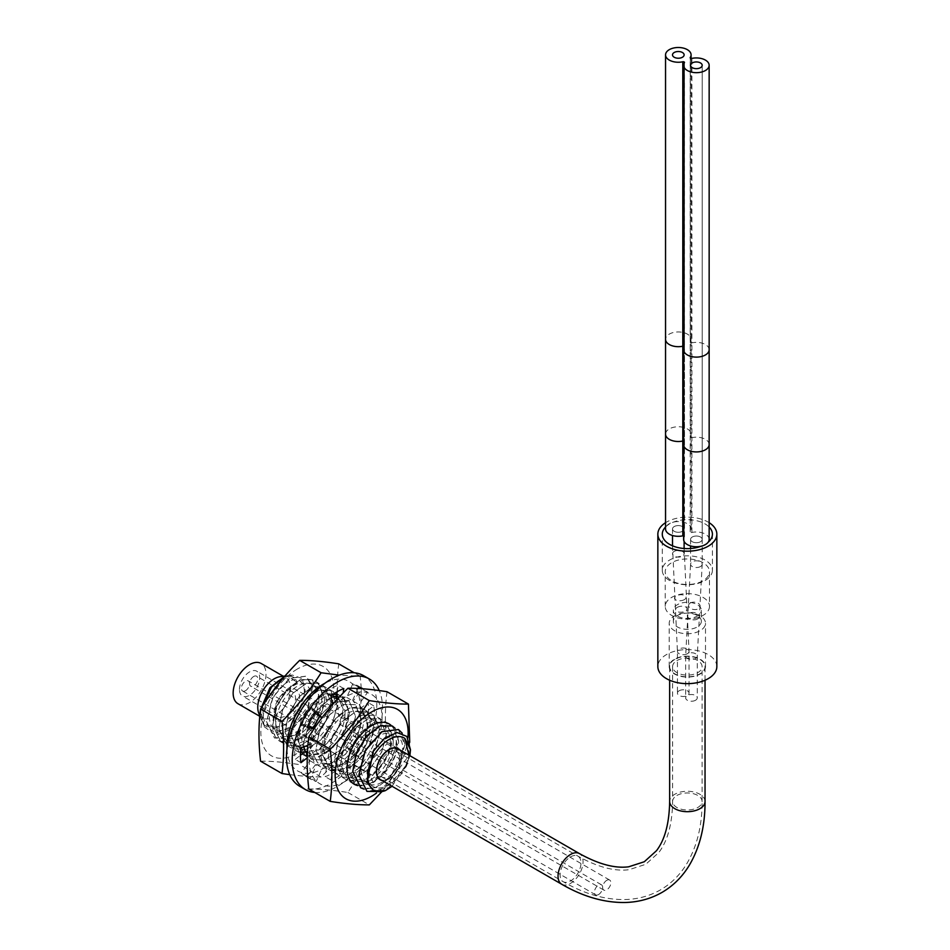 <?xml version="1.0" encoding="UTF-8"?>
<svg xmlns="http://www.w3.org/2000/svg" width="950" height="950" viewBox="0 0 950 950"><rect width="100%" height="100%" fill="white"/><g stroke="black" fill="none" stroke-linecap="round" stroke-linejoin="round"><path stroke-width="0.71" stroke-dasharray="4.75 3.56" d="M709.151 522.69A29.497 17.029 0 0 0 666.496 522.12A29.497 17.029 180 0 0 665.546 522.69M708.154 542.236A25.068 14.476 0 0 1 705.078 544.398A25.068 14.476 180 0 1 701.337 546.167M665.546 527.013A25.068 14.476 180 0 1 669.619 523.925A25.068 14.476 0 0 1 709.151 527.013M716.846 666.615A29.497 17.029 0 0 0 698.642 650.881A29.497 17.029 0 0 0 666.496 654.574A29.497 17.029 180 0 0 657.851 666.615M669.204 666.615A18.145 10.474 180 0 0 680.402 676.281A18.145 10.474 180 0 0 700.174 674.013A18.145 10.474 0 0 0 705.494 666.615A18.145 10.474 0 0 0 694.296 656.937A18.145 10.474 0 0 0 674.524 659.205A18.145 10.474 180 0 0 669.204 666.615L669.204 623.259A18.145 10.474 180 0 1 674.524 615.861A18.145 10.474 0 0 1 694.296 613.581A18.145 10.474 0 0 1 705.494 623.259A18.145 10.474 0 0 1 700.174 630.669A18.145 10.474 180 0 1 680.402 632.938A18.145 10.474 180 0 1 669.204 623.259M701.361 621.241A14.013 8.087 0 0 1 697.252 626.953A14.013 8.087 180 0 1 681.993 628.71A14.013 8.087 180 0 1 673.336 621.241A14.013 8.087 180 0 1 677.445 615.517A14.013 8.087 0 0 1 692.716 613.759A14.013 8.087 0 0 1 701.361 621.241L701.361 610.387A14.013 8.087 0 0 0 692.716 602.906A14.013 8.087 0 0 0 677.445 604.663A14.013 8.087 180 0 0 673.336 610.387A14.013 8.087 180 0 0 681.993 617.856A14.013 8.087 180 0 0 697.252 616.099A14.013 8.087 0 0 0 701.361 610.387M709.472 606.409A22.123 12.766 0 0 1 702.988 615.434A22.123 12.766 180 0 1 678.882 618.201A22.123 12.766 180 0 1 665.226 606.409A22.123 12.766 180 0 1 671.709 597.372A22.123 12.766 0 0 1 695.816 594.605A22.123 12.766 0 0 1 709.472 606.409L709.472 571.722A22.123 12.766 0 0 0 695.816 559.93A22.123 12.766 0 0 0 671.709 562.697A22.123 12.766 180 0 0 665.226 571.722A22.123 12.766 180 0 0 678.882 583.526A22.123 12.766 180 0 0 702.988 580.759A22.123 12.766 0 0 0 709.472 571.722M712.417 570.285A25.068 14.476 0 0 1 705.078 580.521A25.068 14.476 180 0 1 677.754 583.656A25.068 14.476 180 0 1 662.281 570.285A25.068 14.476 180 0 1 669.619 560.049A25.068 14.476 0 0 1 696.944 556.914A25.068 14.476 0 0 1 712.417 570.285L712.417 534.161M709.151 539.374A12.777 7.374 0 0 0 691.897 532.463A1.259 0.724 180 0 1 690.282 531.537A12.777 7.374 0 0 0 691.089 528.936A12.777 7.374 0 0 0 678.312 521.562A12.777 7.374 0 0 0 665.546 528.936M683.608 535.836A1.259 0.724 180 0 1 684.416 536.786A12.777 7.374 0 0 0 683.608 539.374M700.482 536.999A5.807 3.349 180 0 1 702.193 539.374A5.807 3.349 180 0 1 698.606 542.474A5.807 3.349 180 0 1 692.277 541.737A5.807 3.349 180 0 1 690.579 539.374A5.807 3.349 180 0 1 694.165 536.275A5.807 3.349 180 0 1 700.482 536.999A5.807 3.349 180 0 1 702.193 539.374A5.807 3.349 180 0 1 698.606 542.474A5.807 3.349 180 0 1 692.277 541.737A5.807 3.349 180 0 1 690.579 539.374A5.807 3.349 180 0 1 694.165 536.275A5.807 3.349 180 0 1 700.482 536.999M682.421 526.573A5.807 3.349 180 0 1 684.119 528.936A5.807 3.349 180 0 1 680.544 532.036A5.807 3.349 180 0 1 674.215 531.311A5.807 3.349 180 0 1 672.505 528.936A5.807 3.349 180 0 1 676.091 525.849A5.807 3.349 180 0 1 682.421 526.573A5.807 3.349 180 0 1 684.119 528.936A5.807 3.349 180 0 1 680.544 532.036A5.807 3.349 180 0 1 674.215 531.311A5.807 3.349 180 0 1 672.505 528.936A5.807 3.349 180 0 1 676.091 525.849A5.807 3.349 180 0 1 682.421 526.573M674.215 526.573A5.807 3.349 180 0 1 680.544 525.849A5.807 3.349 180 0 1 684.119 528.936A5.807 3.349 180 0 1 682.421 531.311A5.807 3.349 180 0 1 676.091 532.036A5.807 3.349 180 0 1 672.505 528.936A5.807 3.349 180 0 1 674.215 526.573M679.143 690.769A5.807 3.349 180 0 1 685.461 690.044A5.807 3.349 180 0 1 689.047 693.144A5.807 3.349 180 0 1 687.349 695.507A5.807 3.349 180 0 1 681.019 696.231A5.807 3.349 180 0 1 677.433 693.144A5.807 3.349 180 0 1 679.143 690.769M700.482 541.737A5.807 3.349 180 0 1 694.165 542.474A5.807 3.349 180 0 1 690.579 539.374A5.807 3.349 180 0 1 692.277 536.999A5.807 3.349 180 0 1 698.606 536.275A5.807 3.349 180 0 1 702.193 539.374A5.807 3.349 180 0 1 700.482 541.737M695.554 700.245A5.807 3.349 180 0 1 689.237 700.981A5.807 3.349 180 0 1 685.651 697.882A5.807 3.349 180 0 1 687.349 695.507A5.807 3.349 180 0 1 693.678 694.783A5.807 3.349 180 0 1 697.264 697.882A5.807 3.349 180 0 1 695.554 700.245M380.261 779.475A17.694 10.213 120 0 0 389.108 778.596A17.694 10.213 120 0 0 400.662 763.004A17.694 10.213 120 0 0 397.955 748.826M389.108 752.103A14.749 8.514 -60 0 1 396.483 751.379A14.749 8.514 -60 0 1 398.739 763.194A14.749 8.514 -60 0 1 389.108 776.186A14.749 8.514 -60 0 1 381.734 776.922A14.749 8.514 -60 0 1 379.478 765.106A14.749 8.514 -60 0 1 389.108 752.103M674.832 659.383A17.694 10.213 0 0 0 669.655 666.615A17.694 10.213 0 0 0 680.58 676.056A17.694 10.213 0 0 0 699.865 673.835A17.694 10.213 0 0 0 705.043 666.615A17.694 10.213 0 0 0 694.117 657.174A17.694 10.213 0 0 0 674.832 659.383M676.922 660.594A14.749 8.514 180 0 1 692.989 658.742A14.749 8.514 180 0 1 702.097 666.615A14.749 8.514 180 0 1 697.775 672.636A14.749 8.514 180 0 1 681.708 674.476A14.749 8.514 180 0 1 672.6 666.615A14.749 8.514 180 0 1 676.922 660.594M237.963 703.712A23.227 13.407 120 0 0 255.871 697.49A23.227 13.407 120 0 0 266 674.108A23.227 13.407 -60 0 0 261.191 663.48M239.459 689.439A14.309 8.253 -60 0 1 245.706 675.034A14.309 8.253 -60 0 1 256.738 671.199A14.309 8.253 -60 0 1 259.694 677.754A14.309 8.253 -60 0 1 253.448 692.146A14.309 8.253 -60 0 1 242.428 695.982A14.309 8.253 -60 0 1 239.459 689.439M258.851 713.426A23.227 13.407 120 0 0 262.58 717.915A23.227 13.407 120 0 0 280.476 711.693A23.227 13.407 120 0 0 290.617 688.322A23.227 13.407 -60 0 0 285.808 677.682L283.326 676.258M280.048 676.697A23.227 13.407 -60 0 1 285.808 677.682M336.514 696.148L343.093 697.561L349.493 712.987L344.779 730.788L333.224 747.187L318.488 756.639L305.354 755.808L297.409 739.504L300.984 721.002L311.41 703.926L325.031 693.809L336.929 694.011L343.342 709.424C341.644 726.061 333.557 739.575 319.081 749.954L299.191 752.258L291.246 735.941L294.844 717.404L305.211 700.411L318.856 690.258L330.778 690.448L337.179 705.874L332.512 723.568L320.91 740.062L306.185 749.526L293.039 748.695L285.095 732.391L288.646 713.937L299.096 696.801L312.633 686.731L324.615 686.898L331.027 702.311L326.266 720.195L314.723 736.535L299.915 746.011L286.876 745.144L278.932 728.84L282.435 710.517L292.909 693.286L306.423 683.193L318.452 683.335L324.864 698.761L320.138 716.573L308.596 732.961L293.847 742.425L280.725 741.594L272.769 725.278L276.343 706.788L286.781 689.7L300.39 679.594L312.301 679.784L318.594 695.139L313.892 712.916L302.314 729.351L287.577 738.803L274.455 737.972L266.511 721.656L272.911 697.062L289.477 678.324L306.031 676.163L311.861 684.891L308.144 706.052L293.36 725.752L275.274 733.091L263.233 724.161L264.302 726.774L262.663 717.832L266.689 699.711M281.663 679.903L292.303 675.034L302.064 678.526L305.235 690.579L299.476 709.175L286.389 724.328L271.736 729.208L262.176 721.572L260.704 713.616L261.119 708.154M284.834 676.186L286.734 675.794L297.053 682.159L287.47 675.688L284.656 676.4M262.663 705.755L261.571 715.469L263.233 724.161M312.182 679.725L300.283 679.535L286.627 689.676L276.26 706.669L272.662 725.218L280.606 741.523L301.091 738.863C315.246 728.377 323.142 714.994 324.758 698.701L318.345 683.276L306.446 683.086L292.826 693.191L282.399 710.279L278.825 728.769L286.769 745.085L299.891 745.916L314.64 736.452L326.183 720.064L330.909 702.252L324.508 686.838L312.479 686.684L298.953 696.778L288.479 714.008L284.976 732.331L292.933 748.636L305.959 749.502L320.779 740.026L332.31 723.698L337.072 705.803L330.659 690.389L318.678 690.222L305.152 700.304L294.69 717.428L291.139 735.882L299.084 752.198L312.229 753.018L326.966 743.565L338.556 727.059L343.223 709.365L336.822 693.939L324.912 693.761L311.256 703.903L300.889 720.896L297.291 739.432L305.247 755.749L325.137 753.445C339.613 743.066 347.688 729.553 349.386 712.916L342.974 697.502L336.526 696.077M392.041 786.279L406.006 765.082C397.468 787.776 369.704 797.038 367.543 776.672C363.791 759.466 383.8 732.771 395.687 736.867C409.973 738.886 400.734 773.407 381.983 782.194C363.244 793.321 353.792 767.778 367.994 747.282C380.986 725.598 402.503 730.574 395.378 753.16C390.201 775.307 361.962 791.101 356.298 773.466C348.709 757.696 369.787 725.527 383.088 729.695C397.551 731.262 388.823 765.676 370.061 774.867L297.587 731.369C281.402 738.601 274.027 732.521 275.464 713.117C278.481 694.141 298.478 677.089 306.589 685.188C315.792 691.612 307.206 718.354 291.84 727.557C273.814 735.264 266.629 727.926 270.287 705.553C275.5 686.185 295.877 672.742 302.029 683.406C309.391 692.55 297.825 719.293 282.483 725.788C264.931 730.087 259.279 720.824 265.537 697.977C272.804 678.704 293.039 669.204 297.053 682.159M311.861 684.891A34.651 20.009 -60 0 1 312.419 687.669L306.137 676.234L289.584 678.395L273.018 697.122L266.618 721.727L274.562 738.031L295.046 735.359C309.201 724.886 317.086 711.502 318.701 695.21L312.301 679.784M264.302 726.774L275.892 735.383L293.301 728.329L307.919 709.151L312.419 687.669M381.674 791.635L406.101 766.876A34.651 20.009 120 0 0 407.538 763.337L388.609 787.764L366.831 791.303M398.406 729.493L404.807 744.919L400.116 762.672L388.574 779.083L373.872 788.559L360.751 787.788M364.04 789.141L377.008 787.455L390.569 777.183L404.926 744.978L402.277 733.21M395.081 728.27L398.762 741.428L384.382 773.656L370.88 783.893L357.877 785.591M354.599 784.237L373.207 782.598C388.312 772.421 396.803 758.682 398.656 741.368L392.303 725.978M313.286 727.819L309.617 746.546L317.561 762.862L330.588 763.717L345.408 754.252L356.939 737.913L361.701 720.029L355.3 704.615L343.306 704.449L329.781 714.519L319.319 731.666L315.768 750.108L323.724 766.413L336.858 767.244L351.595 757.779L363.185 741.285L367.864 723.591L361.451 708.166L349.529 707.976L335.884 718.129L325.517 735.122L321.931 753.659L329.876 769.975L349.173 768.028C363.969 757.744 372.246 744.111 374.015 727.142L367.614 711.716L355.716 711.526L342.083 721.644L331.669 738.696L328.082 757.221L336.039 773.526L349.161 774.357L363.897 764.904L375.464 748.493L380.178 730.693L373.766 715.279L361.748 715.124L348.223 725.23L337.749 742.449L334.246 760.772L342.19 777.076L355.229 777.943L370.049 768.467L381.579 752.139L386.341 734.255L379.929 718.829L367.923 718.675L354.409 728.745L343.947 745.904L340.409 764.322L348.353 780.639L361.487 781.47L376.236 771.994L387.814 755.523L392.492 737.806L386.092 722.392L374.157 722.202L360.525 732.355L350.146 749.348L346.56 767.885L354.504 784.189M354.623 784.261L346.667 767.944L350.265 749.419L360.668 732.379L374.312 722.249L386.199 722.451L392.599 737.877C390.747 755.191 382.268 768.93 367.163 779.107L348.46 780.698L340.516 764.394L344.102 745.857L354.469 728.864L368.113 718.711L380.036 718.889L386.448 734.314L381.769 752.032L370.179 768.502L355.442 777.979L342.309 777.148L334.353 760.831L337.903 742.413L348.365 725.254L361.879 715.184L373.884 715.338L380.285 730.764L375.523 748.648L364.004 764.976L349.184 774.452L336.146 773.585L328.201 757.281L331.704 738.957L342.166 721.739L355.704 711.633L367.721 711.788L374.134 727.201L369.419 745.002L357.853 761.413L343.116 770.866L329.983 770.034L322.038 753.718L325.624 735.205L336.039 718.153L349.671 708.035L361.57 708.225L367.971 723.651C366.201 740.62 357.912 754.252 343.116 764.536L323.831 766.472L315.887 750.168L319.473 731.631L329.84 714.637L343.484 704.484L355.407 704.674L361.819 720.088L357.141 737.794L345.551 754.288L330.814 763.752L317.668 762.921L309.724 746.617L313.393 727.878M319.473 716.502L332.239 703.57M334.804 702.074L349.244 701.112L355.656 716.538L350.894 734.421L339.364 750.761L324.544 760.226L311.517 759.371L305.199 751.604M305.128 751.664L311.398 759.299L324.532 760.131L339.281 750.678L350.823 734.279L355.549 716.478L349.137 701.053L334.994 701.848M332.215 703.451L319.366 716.431M303.917 746.783L303.561 743.054L311.659 715.516L331.194 697.371M331.182 697.264L311.588 715.374L303.454 742.995L303.822 746.819M406.006 765.082L408.928 755.155M406.101 766.876L409.878 755.701M410.483 748.553L407.538 763.337M399.582 749.764A17.991 10.391 -60 0 1 401.826 756.806A17.991 10.391 -60 0 1 395.022 773.739A17.991 10.391 -60 0 1 381.876 780.413M274.194 712.488A17.991 10.391 -60 0 1 282.043 694.391A17.991 10.391 -60 0 1 295.913 689.569A17.991 10.391 -60 0 1 299.63 697.799A17.991 10.391 -60 0 1 291.781 715.908A17.991 10.391 -60 0 1 277.923 720.729A17.991 10.391 -60 0 1 274.194 712.488M275.298 710.113A14.309 8.253 -60 0 1 281.533 695.721A14.309 8.253 -60 0 1 292.564 691.885A14.309 8.253 -60 0 1 295.521 698.44A14.309 8.253 -60 0 1 289.275 712.832A14.309 8.253 -60 0 1 278.255 716.668A14.309 8.253 -60 0 1 275.298 710.113M299.701 786.279A63.864 36.872 120 0 0 331.633 783.109A63.864 36.872 120 0 0 373.35 726.833A63.864 36.872 120 0 0 363.565 675.652M305.758 751.177A37.157 21.458 120 0 0 310.104 760.796L301.364 772.908A52.25 30.174 120 0 0 305.508 776.221A52.25 30.174 120 0 0 310.436 778.145L316.564 764.512A37.157 21.458 120 0 0 327.073 763.479L325.209 776.684A52.25 30.174 120 0 0 338.046 769.274L336.193 758.207A37.157 21.458 120 0 0 346.702 747.116L352.818 753.682A52.25 30.174 120 0 0 361.902 737.96L353.151 735.941A37.157 21.458 120 0 0 357.509 721.288L368.018 717.369A52.25 30.174 120 0 0 368.018 702.549L357.509 710.754A37.157 21.458 120 0 0 353.151 701.136L361.902 689.011A52.25 30.174 120 0 0 361.594 688.691M310.104 725.99A37.157 21.458 120 0 0 305.758 740.632L295.236 744.562A52.25 30.174 120 0 0 295.236 759.383L300.426 755.333M315.044 713.189L310.436 708.249A52.25 30.174 120 0 0 301.364 723.971L307.942 725.491M337.131 691.754L338.046 685.247A52.25 30.174 120 0 0 325.209 692.645L327.073 703.724A37.157 21.458 120 0 0 316.564 714.816M360.478 687.646A52.25 30.174 120 0 0 357.758 685.71A52.25 30.174 120 0 0 352.818 683.774L346.702 697.407A37.157 21.458 120 0 0 336.193 698.452M314.818 792.478A63.864 36.872 120 0 0 337.381 786.434A63.864 36.872 120 0 0 379.252 690.579M327.073 763.479L332.821 766.793L330.956 780.009A52.25 30.174 120 0 0 343.793 772.599L341.941 761.532A37.157 21.458 -60 0 0 352.45 750.429L358.566 756.996A52.25 30.174 120 0 0 367.65 741.285L358.898 739.254A37.157 21.458 -60 0 0 363.256 724.613L373.766 720.682A52.25 30.174 120 0 0 373.766 705.862L363.256 714.079A37.157 21.458 -60 0 0 358.898 704.449L367.65 692.336A52.25 30.174 120 0 0 363.506 689.023A52.25 30.174 120 0 0 363.102 688.809M357.948 688.477L352.45 700.732A37.157 21.458 -60 0 0 341.941 701.765L343.164 693.049M332.441 704.769L332.821 707.038A37.157 21.458 -60 0 0 322.311 718.129L321.955 717.749M314.022 728.887L315.851 729.303A37.157 21.458 -60 0 0 311.505 743.957L307.907 745.299M307.23 757.827L311.505 754.49A37.157 21.458 -60 0 0 315.851 764.109L307.622 775.521M307.717 776.851A52.25 30.174 120 0 0 311.256 779.534A52.25 30.174 120 0 0 316.184 781.47L322.311 767.837A37.157 21.458 -60 0 0 332.821 766.793M330.956 780.009L325.209 776.684M343.793 772.599L338.046 769.274M336.193 758.207L341.941 761.532M357.509 721.288L363.256 724.613M353.151 735.941L358.898 739.254M353.151 701.136L358.898 704.449M357.509 710.754L363.256 714.079M337.428 699.164L341.941 701.765M346.702 697.407L352.45 700.732M327.073 703.724L332.821 707.038M305.758 740.632L311.505 743.957M314.331 728.424L315.851 729.303M310.104 760.796L315.851 764.109M307.432 752.139L311.505 754.49M316.564 764.512L322.311 767.837M346.702 747.116L352.45 750.429M373.766 720.682L368.018 717.369M373.766 705.862L368.018 702.549M367.65 741.285L361.902 737.96M358.566 756.996L352.818 753.682M367.65 692.336L361.902 689.011M358.566 687.099L352.818 683.774M343.793 688.56L338.046 685.247M330.956 695.97L325.209 692.645M316.184 711.574L310.436 708.249M307.111 727.284L301.364 723.971M300.984 747.887L295.236 744.562M300.984 762.696L295.236 759.383M307.111 776.233L301.364 772.908M316.184 781.47L310.436 778.145M345.586 781.173A51.621 29.806 -60 0 1 309.094 760.095A51.621 29.806 -60 0 1 345.586 696.873A51.621 29.806 -60 0 1 382.09 717.951A51.621 29.806 -60 0 1 345.586 781.173M367.175 726.56A30.531 17.622 120 0 0 360.858 712.583A30.531 17.622 120 0 0 337.333 720.765A30.531 17.622 120 0 0 323.997 751.486A30.531 17.622 120 0 0 330.327 765.462A30.531 17.622 120 0 0 353.851 757.281A30.531 17.622 120 0 0 367.175 726.56M393.241 741.617A30.531 17.622 120 0 0 386.923 727.641A30.531 17.622 120 0 0 363.399 735.811A30.531 17.622 120 0 0 350.075 766.531A30.531 17.622 120 0 0 356.392 780.508A30.531 17.622 120 0 0 379.917 772.338A30.531 17.622 120 0 0 393.241 741.617M407.918 737.924A51.621 29.806 -60 0 1 376.58 792.989M409.735 742.294L408.441 756.224L381.947 791.587M387.018 691.719C384.869 707.857 384.869 725.242 387.018 743.85C371.83 758.836 358.803 775.046 347.914 792.502C332.726 790.103 319.687 788.939 308.798 789.011M347.914 792.502L369.336 804.876M387.018 743.85L408.441 756.224M370.227 724.803A34.841 20.116 120 0 0 363.007 708.854A34.841 20.116 120 0 0 336.157 718.188A34.841 20.116 120 0 0 320.957 753.243A34.841 20.116 120 0 0 328.166 769.191A34.841 20.116 120 0 0 355.015 759.857A34.841 20.116 120 0 0 370.227 724.803M391.079 725.361A34.841 20.116 -60 0 1 396.293 739.848A34.841 20.116 -60 0 1 383.23 772.504A34.841 20.116 -60 0 1 357.901 785.614M286.959 749.123A51.621 29.806 120 0 0 323.416 768.372A51.621 29.806 120 0 0 359.907 706.076A51.621 29.806 120 0 0 325.019 683.193M345.004 713.759A30.531 17.622 -60 0 1 331.681 744.479A30.531 17.622 -60 0 1 308.156 752.661A30.531 17.622 -60 0 1 301.839 738.684A30.531 17.622 -60 0 1 315.162 707.964A30.531 17.622 -60 0 1 338.687 699.782A30.531 17.622 -60 0 1 345.004 713.759M318.939 698.713A30.531 17.622 -60 0 1 305.615 729.434A30.531 17.622 -60 0 1 282.091 737.604A30.531 17.622 -60 0 1 275.761 723.639A30.531 17.622 -60 0 1 289.085 692.918A30.531 17.622 -60 0 1 312.609 684.736A30.531 17.622 -60 0 1 318.939 698.713M297.35 669.026A51.621 29.806 120 0 0 260.846 732.248A51.621 29.806 120 0 0 297.35 753.314A51.621 29.806 120 0 0 333.842 690.104A51.621 29.806 120 0 0 297.35 669.026M260.561 761.164C271.451 761.081 284.489 762.244 299.666 764.655C310.567 747.199 323.594 730.977 338.77 716.003C336.633 697.383 336.633 679.998 338.77 663.86M307.693 776.566L321.1 777.029C336.276 762.043 349.315 745.833 360.204 728.377L338.77 716.003M321.1 777.029L299.666 764.655M360.204 728.377L361.309 688.679M361.297 688.406L360.204 676.234L339.304 675.141M289.75 774.666L307.42 776.554M360.204 676.234L354.196 672.766M336.728 694.604A34.841 20.116 -60 0 1 340.836 696.053A34.841 20.116 -60 0 1 348.056 712.001A34.841 20.116 -60 0 1 332.844 747.056A34.841 20.116 -60 0 1 305.995 756.39A34.841 20.116 -60 0 1 302.694 753.564M300.699 750.322A34.841 20.116 -60 0 1 298.787 740.442A34.841 20.116 -60 0 1 332.928 694.498M272.721 725.396A34.841 20.116 120 0 0 279.929 741.344A34.841 20.116 120 0 0 306.779 732.011A34.841 20.116 120 0 0 321.979 696.956A34.841 20.116 120 0 0 314.771 681.008A34.841 20.116 120 0 0 287.921 690.341A34.841 20.116 120 0 0 272.721 725.396M598.548 894.556A5.807 3.349 -60 0 1 595.65 894.841A5.807 3.349 -60 0 1 594.759 890.186A5.807 3.349 -60 0 1 598.548 885.068A5.807 3.349 -60 0 1 601.457 884.783A5.807 3.349 -60 0 1 602.347 889.438A5.807 3.349 -60 0 1 598.548 894.556M245.48 690.709A5.807 3.349 -60 0 1 242.571 690.994A5.807 3.349 -60 0 1 241.68 686.339A5.807 3.349 -60 0 1 245.48 681.221A5.807 3.349 -60 0 1 248.377 680.936A5.807 3.349 -60 0 1 249.268 685.591A5.807 3.349 -60 0 1 245.48 690.709M606.765 880.329A5.807 3.349 -60 0 1 609.663 880.044A5.807 3.349 -60 0 1 610.553 884.688A5.807 3.349 -60 0 1 606.765 889.806A5.807 3.349 -60 0 1 603.856 890.102A5.807 3.349 -60 0 1 602.965 885.447A5.807 3.349 -60 0 1 606.765 880.329M253.686 676.483A5.807 3.349 -60 0 1 256.583 676.198A5.807 3.349 -60 0 1 257.474 680.841A5.807 3.349 -60 0 1 253.686 685.959A5.807 3.349 -60 0 1 250.788 686.256A5.807 3.349 -60 0 1 249.898 681.601A5.807 3.349 -60 0 1 253.686 676.483M690.282 531.537L690.282 436.715A12.777 7.374 0 0 0 691.089 434.126A12.777 7.374 0 0 0 678.312 426.752A12.777 7.374 0 0 0 665.546 434.126M691.897 532.463L691.897 437.653A1.259 0.724 180 0 1 690.282 436.715L690.282 341.905A12.777 7.374 0 0 0 691.089 339.316A12.777 7.374 0 0 0 678.312 331.942A12.777 7.374 0 0 0 665.546 339.316M684.416 536.786L684.416 441.964A12.777 7.374 0 0 0 683.608 444.553M709.151 444.553A12.777 7.374 0 0 0 691.897 437.653L691.897 342.843A1.259 0.724 180 0 1 690.282 341.905L690.282 57.974M683.608 441.014A1.259 0.724 180 0 1 684.416 441.964L684.416 347.154A12.777 7.374 0 0 0 683.608 349.742M683.608 346.204A1.259 0.724 180 0 1 684.416 347.154L684.416 62.712M709.151 349.742A12.777 7.374 0 0 0 691.897 342.843L691.897 58.401M674.215 551.38A5.807 3.349 180 0 1 680.544 550.656A5.807 3.349 180 0 1 684.119 553.743A5.807 3.349 180 0 1 682.421 556.118A5.807 3.349 180 0 1 676.091 556.842A5.807 3.349 180 0 1 672.505 553.743A5.807 3.349 180 0 1 674.215 551.38M684.392 599.604A5.807 2.969 174.9 0 1 678.217 600.673A5.807 2.969 174.9 0 1 674.536 598.263A5.807 2.969 174.9 0 1 676.234 595.899A5.807 2.969 174.9 0 1 682.421 594.842A5.807 2.969 174.9 0 1 686.102 597.241A5.807 2.969 174.9 0 1 684.392 599.604M677.243 607.371A5.807 2.969 174.9 0 1 683.43 606.302A5.807 2.969 174.9 0 1 687.111 608.701A5.807 2.969 174.9 0 1 685.413 611.064A5.807 2.969 174.9 0 1 679.226 612.133A5.807 2.969 174.9 0 1 675.545 609.722A5.807 2.969 174.9 0 1 677.243 607.371M687.349 653.731A5.807 3.349 180 0 1 681.019 654.455A5.807 3.349 180 0 1 677.433 651.367A5.807 3.349 180 0 1 679.143 648.992A5.807 3.349 180 0 1 685.461 648.268A5.807 3.349 180 0 1 689.047 651.367A5.807 3.349 180 0 1 687.349 653.731A5.807 3.349 180 0 1 693.678 653.006A5.807 3.349 180 0 1 697.264 656.106A5.807 3.349 180 0 1 695.554 658.469A5.807 3.349 180 0 1 689.237 659.205A5.807 3.349 180 0 1 685.651 656.106A5.807 3.349 180 0 1 687.349 653.731M700.482 566.544A5.807 3.349 180 0 1 694.165 567.269A5.807 3.349 180 0 1 690.579 564.181A5.807 3.349 180 0 1 692.277 561.806A5.807 3.349 180 0 1 698.606 561.082A5.807 3.349 180 0 1 702.193 564.181A5.807 3.349 180 0 1 700.482 566.544M690.306 603.013A5.807 3.693 -174.4 0 1 696.778 602.644A5.807 3.693 -174.4 0 1 700.162 606.444A5.807 3.693 -174.4 0 1 698.464 608.736A5.807 3.693 -174.4 0 1 691.992 609.104A5.807 3.693 -174.4 0 1 688.607 605.304A5.807 3.693 -174.4 0 1 690.306 603.013M697.454 619.032A5.807 3.693 -174.4 0 1 690.982 619.4A5.807 3.693 -174.4 0 1 687.586 615.588A5.807 3.693 -174.4 0 1 689.284 613.296A5.807 3.693 -174.4 0 1 695.756 612.928A5.807 3.693 -174.4 0 1 699.141 616.728A5.807 3.693 -174.4 0 1 697.454 619.032M561.711 884.236A17.694 10.213 120 0 0 570.558 883.357A17.694 10.213 120 0 0 582.112 867.766A17.694 10.213 120 0 0 579.405 853.575M705.043 801.479A17.694 10.213 0 0 0 694.117 792.039A17.694 10.213 0 0 0 674.832 794.248A17.694 10.213 0 0 0 669.655 801.479M676.922 795.459A14.749 8.514 180 0 1 692.989 793.606A14.749 8.514 180 0 1 702.097 801.479A14.749 8.514 180 0 1 697.775 807.5A14.749 8.514 180 0 1 681.708 809.341A14.749 8.514 180 0 1 672.6 801.479A14.749 8.514 180 0 1 676.922 795.459M570.558 856.864A14.749 8.514 -60 0 1 577.933 856.14A14.749 8.514 -60 0 1 580.189 867.956A14.749 8.514 -60 0 1 570.558 880.947A14.749 8.514 -60 0 1 563.184 881.683A14.749 8.514 -60 0 1 560.916 869.856A14.749 8.514 -60 0 1 570.558 856.864M301.091 738.863L297.587 731.369L295.046 735.359M325.137 753.445L321.741 745.881L319.081 749.954M373.207 782.598L370.061 774.867L367.163 779.107M349.173 768.028L345.895 760.38L343.116 764.536M705.494 666.615L705.494 623.259M673.336 621.241L673.336 610.387M665.226 606.409L665.226 571.722M662.281 570.285L662.281 534.161M691.089 528.936L691.089 58.413M690.199 531.786L690.199 57.724M684.499 536.524L684.499 62.462M702.193 539.374L702.193 65.301L702.193 564.181L697.264 656.106L697.264 697.882M690.579 539.374L690.579 545.941M684.119 528.936L684.119 541.441M672.505 528.936L672.505 535.515M684.119 548.506L689.047 651.367L689.047 693.144M672.505 545.822L677.433 651.367L677.433 693.144M690.579 548.506L690.579 564.181L685.651 656.106L685.651 697.882M669.655 680.236L669.655 666.615M705.043 680.236L705.043 666.615M381.734 776.922L563.184 881.683C584.428 893.998 605.221 899.947 625.551 899.531C638.281 899.127 649.931 895.898 660.511 889.853C671.044 883.714 679.654 875.235 686.363 864.417C696.896 847.008 702.145 826.037 702.097 801.479L702.097 666.615M396.483 751.379L577.933 856.14C597.431 867.018 614.448 871.554 628.959 869.725L645.762 864.31L658.861 852.471C667.696 840.809 672.279 823.816 672.6 801.479L672.6 666.615M262.58 717.915L259.777 716.3M284.964 676.032L286.734 675.794M287.47 675.688L292.303 675.034M259.813 715.801L262.176 721.572M398.098 748.564L295.913 689.569M380.107 779.724L277.923 720.729M278.255 716.668L242.428 695.982M292.564 691.885L256.738 671.199M357.758 685.71L363.506 689.023M305.508 776.221L311.256 779.534M360.858 712.583L386.923 727.641M330.327 765.462L356.392 780.508M363.007 708.854L389.072 723.9M328.166 769.191L354.243 784.249M308.156 752.661L282.091 737.604M338.687 699.782L312.609 684.736M305.995 756.39L279.929 741.344M340.836 696.053L314.771 681.008M595.65 894.841L376.817 768.502M376.639 768.396L242.571 690.994M601.457 884.783L381.152 757.589M380.997 757.506L248.377 680.936M609.663 880.044L386.733 751.331M386.555 751.224L256.583 676.198M603.856 890.102L250.788 686.256"/><path stroke-width="1.43" d="M716.846 534.161L716.846 666.615A29.497 17.029 0 0 1 708.201 678.656A29.497 17.029 180 0 1 676.068 682.349A29.497 17.029 180 0 1 657.851 666.615L657.851 534.161A29.497 17.029 180 0 0 676.068 549.884A29.497 17.029 180 0 0 708.201 546.202A29.497 17.029 0 0 0 716.846 534.161A29.497 17.029 0 0 0 709.151 522.69M657.851 534.161A29.497 17.029 180 0 1 665.546 522.69M701.337 546.167A25.068 14.476 180 0 1 675.569 546.927A25.068 14.476 180 0 1 662.281 534.161A25.068 14.476 180 0 1 665.546 527.013M708.154 542.236A25.068 14.476 0 0 0 712.417 534.161A25.068 14.476 0 0 0 709.151 527.013M682.801 535.847L682.801 346.216A12.777 7.374 0 0 1 665.546 339.316L665.546 528.936A12.777 7.374 0 0 0 682.801 535.847A1.259 0.724 180 0 1 683.608 535.836M683.608 539.374A12.777 7.374 0 0 0 696.386 546.749A12.777 7.374 0 0 0 709.151 539.374L709.151 444.553A12.777 7.374 0 0 1 696.386 451.927A12.777 7.374 0 0 1 683.608 444.553L683.608 539.374M684.416 62.712A12.777 7.374 0 0 0 683.608 65.301A12.777 7.374 0 0 0 696.386 72.675A12.777 7.374 0 0 0 709.151 65.301A12.777 7.374 0 0 0 691.897 58.401A1.259 0.724 180 0 1 690.282 57.463A12.777 7.374 0 0 0 691.089 54.874A12.777 7.374 0 0 0 678.312 47.5A12.777 7.374 0 0 0 665.546 54.874A12.777 7.374 0 0 0 682.801 61.786A1.259 0.724 180 0 1 684.416 62.712M700.482 62.938A5.807 3.349 180 0 1 702.193 65.301A5.807 3.349 180 0 1 698.606 68.4A5.807 3.349 180 0 1 692.277 67.676A5.807 3.349 180 0 1 690.579 65.301A5.807 3.349 180 0 1 694.165 62.201A5.807 3.349 180 0 1 700.482 62.938A5.807 3.349 180 0 1 702.193 65.301A5.807 3.349 180 0 1 698.606 68.4A5.807 3.349 180 0 1 692.277 67.676A5.807 3.349 180 0 1 690.579 65.301A5.807 3.349 180 0 1 694.165 62.201A5.807 3.349 180 0 1 700.482 62.938M682.421 52.499A5.807 3.349 180 0 1 684.119 54.874A5.807 3.349 180 0 1 680.544 57.974A5.807 3.349 180 0 1 674.215 57.249A5.807 3.349 180 0 1 672.505 54.874A5.807 3.349 180 0 1 676.091 51.775A5.807 3.349 180 0 1 682.421 52.499A5.807 3.349 180 0 1 684.119 54.874A5.807 3.349 180 0 1 680.544 57.974A5.807 3.349 180 0 1 674.215 57.249A5.807 3.349 180 0 1 672.505 54.874A5.807 3.349 180 0 1 676.091 51.775A5.807 3.349 180 0 1 682.421 52.499M389.108 749.704A17.694 10.213 120 0 0 377.542 765.296A17.694 10.213 120 0 0 380.261 779.475L561.711 884.236A17.694 10.213 120 0 1 558.992 870.046A17.694 10.213 120 0 1 570.558 854.454A17.694 10.213 120 0 1 579.405 853.575L397.955 748.826A17.694 10.213 120 0 0 389.108 749.704M283.326 676.258L261.191 663.48A23.227 13.407 -60 0 0 243.295 669.703A23.227 13.407 -60 0 0 233.154 693.072A23.227 13.407 120 0 0 237.963 703.712L259.777 716.3M284.964 676.032L280.048 676.697A23.227 13.407 -60 0 0 257.771 707.287A23.227 13.407 120 0 0 258.851 713.426L259.813 715.801M266.689 699.711L281.663 679.903M261.119 708.154L269.978 687.681L284.834 676.186M284.656 676.4L271.558 687.004L262.663 705.755M366.938 791.362L358.874 774.998L365.287 750.393L381.841 731.654L398.406 729.493L381.959 731.726L365.394 750.464L358.993 775.057L366.938 791.362L381.674 791.635M402.277 733.21L398.513 729.564M364.04 789.141L360.774 787.811L352.83 771.495L356.333 753.184L366.795 735.965L380.344 725.859L392.35 726.002L395.081 728.27M392.303 725.978L380.356 725.741L366.712 735.87L356.309 752.911L352.723 771.436L360.668 787.752M313.393 727.878L319.473 716.502M332.239 703.57L334.804 702.074M334.994 701.848L332.215 703.451M319.366 716.431L313.286 727.819M331.194 697.371L336.514 696.148M336.526 696.077L331.182 697.264M357.877 785.591L354.599 784.237M408.928 755.155L404.866 738.376A30.234 17.456 120 0 0 370.358 763.123A30.234 17.456 120 0 0 385.427 790.59L373.968 790.875L366.985 782.396L373.326 751.177L384.667 738.102L397.183 732.581L406.838 736.428L410.483 749.823L404.866 738.376M409.878 755.701L410.483 749.823M305.199 751.604L303.917 746.783M303.822 746.819L305.128 751.664M385.427 790.59L392.041 786.279M381.876 780.413A17.991 10.391 -60 0 1 380.107 779.724A17.991 10.391 -60 0 1 376.39 771.495A17.991 10.391 -60 0 1 384.239 753.386A17.991 10.391 -60 0 1 398.098 748.564A17.991 10.391 -60 0 1 399.582 749.764M379.252 690.579A63.864 36.872 120 0 0 369.312 678.977L363.565 675.652A63.864 36.872 120 0 0 331.633 678.811A63.864 36.872 120 0 0 289.904 735.098A63.864 36.872 120 0 0 299.701 786.279L305.449 789.592A63.864 36.872 120 0 0 314.818 792.478M300.426 755.333L305.758 751.177L307.432 752.139M307.942 725.491L314.331 728.424M321.86 717.879L315.044 713.189M337.428 699.164L336.193 698.452L337.131 691.754M361.594 688.691A52.25 30.174 120 0 0 360.478 687.646M369.312 678.977A63.864 36.872 120 0 0 337.381 682.136A63.864 36.872 120 0 0 295.652 738.411A63.864 36.872 120 0 0 305.449 789.592M363.102 688.809A52.25 30.174 120 0 0 358.566 687.099L357.948 688.477M343.164 693.049L343.793 688.56A52.25 30.174 120 0 0 330.956 695.97L332.441 704.769M321.955 717.749L316.184 711.574A52.25 30.174 120 0 0 307.111 727.284L314.022 728.887M307.907 745.299L300.984 747.887A52.25 30.174 120 0 0 300.984 762.696L307.23 757.827M307.622 775.521L307.111 776.233A52.25 30.174 120 0 0 307.717 776.851M376.58 792.989A51.621 29.806 -60 0 1 371.664 796.219A51.621 29.806 -60 0 1 335.16 775.141A51.621 29.806 -60 0 1 371.664 711.93A51.621 29.806 -60 0 1 407.918 737.924M381.947 791.587L369.336 804.876C358.447 804.947 345.408 803.783 330.232 801.384C332.381 785.234 332.381 767.861 330.232 749.241C345.42 734.267 358.447 718.046 369.336 700.589C384.524 703 397.551 704.164 408.441 704.092L409.735 742.294M330.232 801.384L308.798 789.011C306.66 770.391 306.66 753.006 308.798 736.867C319.699 719.411 332.726 703.202 347.914 688.227C358.803 688.144 371.83 689.308 387.018 691.719L408.441 704.092M347.914 688.227L369.336 700.589M308.798 736.867L330.232 749.241M357.901 785.614A34.841 20.116 -60 0 1 354.243 784.249A34.841 20.116 -60 0 1 347.023 768.301A34.841 20.116 -60 0 1 362.235 733.234A34.841 20.116 -60 0 1 389.072 723.9A34.841 20.116 -60 0 1 391.079 725.361M325.019 683.193A51.621 29.806 120 0 0 323.416 684.083A51.621 29.806 120 0 0 286.959 749.123M354.196 672.766L338.77 663.86C323.594 661.461 310.555 660.297 299.666 660.369C284.489 675.355 271.451 691.564 260.561 709.021C258.424 725.159 258.424 742.544 260.561 761.164L281.996 773.526L289.75 774.666M339.304 675.141L321.1 672.742C310.211 690.199 297.172 706.42 281.996 721.394C284.133 740.014 284.133 757.387 281.996 773.526M281.996 721.394L260.561 709.021M321.1 672.742L299.666 660.369M302.694 753.564A34.841 20.116 -60 0 1 300.699 750.322M332.928 694.498A34.841 20.116 -60 0 1 336.728 694.604M665.546 434.126A12.777 7.374 0 0 0 682.801 441.037A1.259 0.724 180 0 1 683.608 441.014M682.801 61.786L682.801 346.216A1.259 0.724 180 0 1 683.608 346.204M683.608 444.553L683.608 349.742A12.777 7.374 0 0 0 696.386 357.117A12.777 7.374 0 0 0 709.151 349.742L709.151 444.553M579.405 853.575C598.548 864.203 614.982 868.609 628.698 866.792L644.29 861.757L656.486 850.713C664.893 839.741 669.275 823.329 669.655 801.479A17.694 10.213 0 0 0 680.58 810.908A17.694 10.213 0 0 0 699.865 808.699A17.694 10.213 0 0 0 705.043 801.479C705.114 826.084 699.889 847.293 689.403 865.106C682.385 876.731 673.253 885.828 661.984 892.418C650.679 898.854 638.258 902.215 624.72 902.5C604.022 902.702 583.015 896.61 561.711 884.236M709.151 349.742L709.151 65.301M683.608 349.742L683.608 65.301M691.089 58.413L691.089 54.874M665.546 339.316L665.546 54.874M684.119 541.441L684.119 548.506M672.505 535.515L672.505 545.822M690.579 545.941L690.579 548.506M669.655 801.479L669.655 680.236M705.043 801.479L705.043 680.236"/></g></svg>
